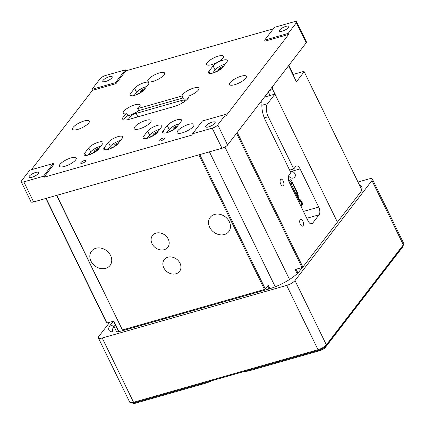 <?xml version="1.0" encoding="UTF-8"?>
<svg xmlns="http://www.w3.org/2000/svg" width="425" height="425" viewBox="0 0 425 425"><rect width="100%" height="100%" fill="white"/><g stroke="black" fill="none" stroke-linecap="round" stroke-linejoin="round"><path stroke-width="0.64" d="M56.536 195.415L122.427 329.949L56.775 195.346L198.842 154.854L264.493 289.457L265.327 288.968L199.782 154.583M269.514 90.483L272.749 89.563L337.423 222.158L302.871 267.059L237.219 132.451L260.828 101.777A1.169 0.574 -105.9 0 1 260.998 101.655A1.169 0.574 -105.9 0 1 261.673 102.143A1.169 0.574 -105.9 0 1 261.949 103.349A18.142 8.898 -105.9 0 0 265.407 120.445L290.881 172.678L289.043 175.073A5.854 2.869 -105.9 0 0 289.441 182.755L308.061 220.926A5.854 2.869 -105.9 0 0 311.711 223.895A5.854 2.869 -105.9 0 0 312.556 223.29L319.106 214.774L306.776 218.291M113.618 321.247L118.66 331.585M45.9 198.443L106.643 322.984L113.858 321.178L118.91 331.537M292.836 74.524L303.599 71.453L304.172 71.708L361.983 190.241L337.423 222.158L274.954 94.084L264.44 97.081M274.954 94.084L267.585 103.657A9.95 4.877 74.1 0 0 268.271 116.721L293.749 168.953L295.587 166.558A5.854 2.869 -105.9 0 1 296.438 165.952A5.854 2.869 -105.9 0 1 300.087 168.922L318.702 207.092A5.854 2.869 -105.9 0 1 319.106 214.774M303.067 225.771A3.512 1.721 -105.9 0 1 302.563 226.137A3.512 1.721 -105.9 0 1 299.944 223.231A3.512 1.721 -105.9 0 1 300.634 219.38A3.512 1.721 -105.9 0 1 303.062 221.707A3.512 1.721 -105.9 0 1 303.067 225.771M283.47 185.592A3.512 1.721 -105.9 0 1 282.965 185.953A3.512 1.721 -105.9 0 1 280.346 183.053A3.512 1.721 -105.9 0 1 281.037 179.201A3.512 1.721 -105.9 0 1 283.464 181.528A3.512 1.721 -105.9 0 1 283.47 185.592M236.566 133.307L302.037 267.543L295.168 269.503L297.181 273.631M269.875 288.697L268.191 285.249L265.327 288.968M122.427 329.949L264.493 289.457M95.885 248.269A11.703 9.589 37.6 0 1 108.917 252.917A11.703 9.589 37.6 0 1 110.064 265.455A11.703 9.589 37.6 0 1 94.934 265.917A11.703 9.589 37.6 0 1 91.508 251.175A11.703 9.589 37.6 0 1 95.885 248.269M214.604 214.434A11.703 9.589 37.6 0 1 227.635 219.082A11.703 9.589 37.6 0 1 228.778 231.62A11.703 9.589 37.6 0 1 213.653 232.077A11.703 9.589 37.6 0 1 210.226 217.34A11.703 9.589 37.6 0 1 214.604 214.434M167.859 257.215A9.663 7.916 37.6 0 1 178.612 261.051A9.663 7.916 37.6 0 1 179.557 271.4A9.663 7.916 37.6 0 1 167.073 271.777A9.663 7.916 37.6 0 1 164.247 259.611A9.663 7.916 37.6 0 1 167.859 257.215M156.102 233.107A9.663 7.916 37.6 0 1 166.855 236.943A9.663 7.916 37.6 0 1 167.801 247.292A9.663 7.916 37.6 0 1 155.316 247.669A9.663 7.916 37.6 0 1 152.485 235.503A9.663 7.916 37.6 0 1 156.102 233.107M126.299 328.844L126.639 329.54M106.988 323.138L46.139 198.379M126.873 329.476L126.533 328.78M267.538 286.099L268.945 288.979M253.746 292.522A11.703 9.589 -142.4 0 0 252.546 293.654M261.991 290.966A11.703 9.589 -142.4 0 0 260.111 290.705M135.028 326.358A11.703 9.589 -142.4 0 0 133.827 327.494M143.273 324.801A11.703 9.589 -142.4 0 0 141.392 324.541M297.909 272.919L296.108 269.232M302.871 267.059L302.037 267.543M293.749 168.953L289.638 170.122M300.087 168.922L291.624 171.333A3.862 3.166 37.6 0 1 294.886 173.618A3.862 3.166 37.6 0 1 294.807 177.087A3.862 3.166 37.6 0 1 293.362 178.048A3.862 3.166 37.6 0 1 288.618 175.865M291.624 171.333L290.254 171.387M296.645 21.845A4.68 1.392 154 0 1 296.358 22.775L288.171 33.416L288.66 34.42L265.115 41.135L264.626 40.131L274.449 27.359L294.073 21.765A4.68 1.392 154 0 1 296.645 21.845L306.441 41.932A4.68 1.392 154 0 1 306.159 42.867L227.561 145.01A4.68 1.392 154 0 1 221.999 148.256L33.617 201.944A4.68 1.392 154 0 1 31.046 201.87L21.25 181.778A4.68 1.392 154 0 1 21.532 180.848L29.723 170.207L53.268 163.492L53.757 164.502L43.934 177.268L43.446 176.263L23.821 181.857A4.68 1.392 154 0 1 21.25 181.778M130.167 119.048A5.854 1.742 154 0 1 128.903 118.612A5.854 1.742 154 0 1 130.905 115.951A5.854 1.742 154 0 1 136.212 113.385L181.342 100.523A5.854 1.742 154 0 1 184.556 100.613A5.854 1.742 154 0 1 184.174 101.819M31.338 169.745L92.432 90.35L91.943 89.346L100.13 78.705A4.68 1.392 154 0 1 105.692 75.459L125.317 69.865L125.805 70.869L273.323 28.826M288.66 34.42L226.44 115.281L225.946 114.277L217.759 124.918A4.68 1.392 154 0 1 212.197 128.164L192.578 133.758L193.067 134.762L43.934 177.268M141.073 92.188A2.927 0.871 154 0 1 144.218 89.749M219.566 69.817A2.927 0.871 154 0 1 222.705 67.373M173.713 129.397A2.927 0.871 154 0 1 176.858 126.958M154.094 134.991A2.927 0.871 154 0 1 157.234 132.552M114.846 146.173A2.927 0.871 154 0 1 117.991 143.735M95.227 151.768A2.927 0.871 154 0 1 98.366 149.329M150.503 122.389A9.366 2.784 154 0 1 141.589 128.132A9.366 2.784 154 0 1 134.236 128.732A9.366 2.784 154 0 1 141.429 122.124A9.366 2.784 154 0 1 151.072 120.525A9.366 2.784 154 0 1 150.503 122.389M148.745 137.801A7.958 2.369 154 0 1 154.057 135.208M168.364 132.207A7.958 2.369 154 0 1 173.682 129.614M214.216 72.627A7.958 2.369 154 0 1 219.528 70.035M135.724 94.998A7.958 2.369 154 0 1 141.036 92.406M187.908 98.648A9.366 2.784 154 0 1 183.069 98.414A9.366 2.784 154 0 1 182.984 97.978L138.667 110.606A9.366 2.784 154 0 1 127.867 115.696A11.703 3.48 -26 0 0 123.712 119.898M264.626 40.131L288.171 33.416M279.677 30.026A5.27 1.567 154 0 1 284.692 26.791A5.27 1.567 154 0 1 288.825 26.456A5.27 1.567 154 0 1 284.777 30.175A5.27 1.567 154 0 1 279.358 31.073A5.27 1.567 154 0 1 279.677 30.026M245.778 78.205A9.366 2.784 -26 0 0 246.346 76.341A9.366 2.784 -26 0 0 236.704 77.94A9.366 2.784 -26 0 0 229.511 84.548A9.366 2.784 -26 0 0 236.863 83.953A9.366 2.784 -26 0 0 245.778 78.205M92.432 90.35L115.983 83.64L125.805 70.869M164.05 74.922A9.366 2.784 -26 0 0 164.618 73.052A9.366 2.784 -26 0 0 154.982 74.657A9.366 2.784 -26 0 0 147.783 81.265A9.366 2.784 -26 0 0 155.136 80.665A9.366 2.784 -26 0 0 164.05 74.922M222.918 58.145A9.366 2.784 -26 0 0 223.486 56.275A9.366 2.784 -26 0 0 213.849 57.874A9.366 2.784 -26 0 0 206.651 64.483A9.366 2.784 -26 0 0 214.003 63.888A9.366 2.784 -26 0 0 222.918 58.145M182.001 95.97L137.689 108.598A9.366 2.784 -26 0 0 139.49 106.84A9.366 2.784 -26 0 0 140.059 104.97A9.366 2.784 -26 0 0 130.417 106.574A9.366 2.784 -26 0 0 123.223 113.183A9.366 2.784 -26 0 0 126.889 113.688A11.703 3.48 -26 0 0 122.666 119.165A11.703 3.48 -26 0 0 129.094 119.356L174.223 106.494A11.703 3.48 -26 0 0 184.833 101.363A11.703 3.48 -26 0 0 188.838 96.039A11.703 3.48 -26 0 0 188.833 96.034A9.366 2.784 -26 0 0 198.358 90.063A9.366 2.784 -26 0 0 198.927 88.193A9.366 2.784 -26 0 0 189.943 89.484A9.366 2.784 -26 0 0 182.001 95.97L182.984 97.978M102.499 143.963A8.192 2.438 -26 0 0 102.993 142.327A8.192 2.438 -26 0 0 96.56 142.853A8.192 2.438 -26 0 0 88.761 147.879L84.665 153.197A8.192 2.438 -26 0 0 84.171 154.833A8.192 2.438 -26 0 0 90.605 154.307A8.192 2.438 -26 0 0 98.403 149.281L102.499 143.963M226.838 62.008A8.192 2.438 -26 0 0 227.333 60.377A8.192 2.438 -26 0 0 220.899 60.897A8.192 2.438 -26 0 0 213.1 65.923L209.004 71.246A8.192 2.438 -26 0 0 208.51 72.877A8.192 2.438 -26 0 0 214.944 72.356A8.192 2.438 -26 0 0 222.742 67.331L226.838 62.008M161.367 127.187A8.192 2.438 -26 0 0 161.861 125.55A8.192 2.438 -26 0 0 155.428 126.076A8.192 2.438 -26 0 0 147.629 131.102L143.533 136.42A8.192 2.438 -26 0 0 143.039 138.056A8.192 2.438 -26 0 0 149.472 137.53A8.192 2.438 -26 0 0 157.271 132.504L161.367 127.187M180.986 121.593A8.192 2.438 -26 0 0 181.486 119.956A8.192 2.438 -26 0 0 175.052 120.482A8.192 2.438 -26 0 0 167.253 125.508L163.157 130.826A8.192 2.438 -26 0 0 162.663 132.462A8.192 2.438 -26 0 0 169.092 131.936A8.192 2.438 -26 0 0 176.896 126.91L180.986 121.593M122.118 138.369A8.192 2.438 -26 0 0 122.618 136.733A8.192 2.438 -26 0 0 116.184 137.259A8.192 2.438 -26 0 0 108.386 142.285L104.29 147.602A8.192 2.438 -26 0 0 103.796 149.239A8.192 2.438 -26 0 0 110.224 148.713A8.192 2.438 -26 0 0 118.028 143.692L122.118 138.369M148.346 84.378A8.192 2.438 -26 0 0 148.84 82.748A8.192 2.438 -26 0 0 142.412 83.268A8.192 2.438 -26 0 0 134.608 88.294L130.518 93.617A8.192 2.438 -26 0 0 130.018 95.248A8.192 2.438 -26 0 0 136.452 94.727A8.192 2.438 -26 0 0 144.25 89.702L148.346 84.378M193.407 126.358A9.366 2.784 -26 0 0 193.97 124.493A9.366 2.784 -26 0 0 184.333 126.092A9.366 2.784 -26 0 0 177.14 132.701A9.366 2.784 -26 0 0 184.487 132.101A9.366 2.784 -26 0 0 193.407 126.358M75.666 159.917A9.366 2.784 -26 0 0 76.234 158.047A9.366 2.784 -26 0 0 66.597 159.651A9.366 2.784 -26 0 0 59.404 166.26A9.366 2.784 -26 0 0 66.752 165.66A9.366 2.784 -26 0 0 75.666 159.917M88.793 122.953A9.366 2.784 -26 0 0 89.362 121.082A9.366 2.784 -26 0 0 79.725 122.687A9.366 2.784 -26 0 0 72.526 129.29A9.366 2.784 -26 0 0 79.879 128.695A9.366 2.784 -26 0 0 88.793 122.953M80.893 162.578A2.927 0.871 -26 0 0 80.718 163.163A2.927 0.871 -26 0 0 83.73 162.663A2.927 0.871 -26 0 0 85.978 160.597A2.927 0.871 -26 0 0 83.683 160.783A2.927 0.871 -26 0 0 80.893 162.578M159.386 140.208A2.927 0.871 -26 0 0 159.21 140.792A2.927 0.871 -26 0 0 162.222 140.292A2.927 0.871 -26 0 0 164.47 138.226A2.927 0.871 -26 0 0 162.169 138.412A2.927 0.871 -26 0 0 159.386 140.208M91.943 89.346L115.494 82.636L125.317 69.865M103.073 80.357A5.27 1.567 154 0 1 108.088 77.127A5.27 1.567 154 0 1 112.221 76.792A5.27 1.567 154 0 1 108.173 80.511A5.27 1.567 154 0 1 102.754 81.409A5.27 1.567 154 0 1 103.073 80.357M43.446 176.263L53.268 163.492M29.389 176.115A5.27 1.567 154 0 1 34.398 172.885A5.27 1.567 154 0 1 38.537 172.55A5.27 1.567 154 0 1 34.489 176.263A5.27 1.567 154 0 1 29.065 177.167A5.27 1.567 154 0 1 29.389 176.115M225.946 114.277L202.401 120.987L192.578 133.758M205.992 125.779A5.27 1.567 154 0 1 211.007 122.549A5.27 1.567 154 0 1 215.14 122.214A5.27 1.567 154 0 1 211.092 125.933A5.27 1.567 154 0 1 205.673 126.831A5.27 1.567 154 0 1 205.992 125.779M109.496 148.984A7.958 2.369 154 0 1 114.808 146.397M89.877 154.578A7.958 2.369 154 0 1 95.189 151.985M141.429 92.151A3.57 1.062 154 0 1 140.532 92.14A3.57 1.062 154 0 1 141.068 90.589A3.57 1.062 154 0 1 144.686 88.735A3.57 1.062 154 0 1 145.074 88.634M219.922 69.78A3.57 1.062 154 0 1 219.024 69.769A3.57 1.062 154 0 1 219.714 68.096A3.57 1.062 154 0 1 223.561 66.263M174.069 129.359A3.57 1.062 154 0 1 173.177 129.354A3.57 1.062 154 0 1 173.867 127.675A3.57 1.062 154 0 1 177.714 125.848M154.45 134.953A3.57 1.062 154 0 1 153.553 134.943A3.57 1.062 154 0 1 154.089 133.392A3.57 1.062 154 0 1 157.707 131.537A3.57 1.062 154 0 1 158.089 131.437M115.202 146.136A3.57 1.062 154 0 1 114.309 146.131A3.57 1.062 154 0 1 114.846 144.58A3.57 1.062 154 0 1 118.458 142.726A3.57 1.062 154 0 1 118.846 142.625M95.582 151.73A3.57 1.062 154 0 1 94.685 151.725A3.57 1.062 154 0 1 95.221 150.168A3.57 1.062 154 0 1 98.839 148.314A3.57 1.062 154 0 1 99.222 148.219M147.146 138.295L149.589 135.118A8.192 2.438 154 0 1 159.715 129.327M166.77 132.701L169.214 129.524A8.192 2.438 154 0 1 179.339 123.739M212.617 73.116L215.061 69.944A8.192 2.438 154 0 1 225.186 64.154M146.694 86.525A8.192 2.438 -26 0 0 136.568 92.315L134.125 95.487M126.889 113.688L127.867 115.696M137.689 108.598L138.667 110.606M115.983 83.64L115.494 82.636M100.847 146.11A8.192 2.438 -26 0 0 90.722 151.895L88.278 155.072M120.472 140.516A8.192 2.438 -26 0 0 110.346 146.301L107.902 149.478M113.231 332.01A23.412 6.959 154 0 1 112.614 331.25A23.412 6.959 154 0 1 114.033 326.581L116.62 331.882M115.372 324.838L114.033 326.581L110.5 324.838L113.167 321.374M359.598 185.348A26.223 7.799 154 0 1 361.733 189.715A26.223 7.799 154 0 1 361.728 189.72M302.451 267.304L299.662 270.922A26.223 7.799 154 0 1 268.515 289.106L123.308 330.491A26.223 7.799 154 0 1 111.148 331.681A26.223 7.799 154 0 1 110.5 324.838M211.692 380.752A11.703 3.48 154 0 1 205.418 383.265L135.368 403.235A4.68 1.392 154 0 1 132.797 403.155L132.765 403.091M244.933 371.275A11.703 3.48 -26 0 0 249.767 370.627L319.818 350.662A4.68 1.392 -26 0 0 325.38 347.411L402.342 247.403A4.68 1.392 -26 0 0 402.624 246.468L402.603 246.415M109.634 322.384L98.781 336.483A7.023 2.088 -26 0 0 98.356 337.886A7.023 2.088 -26 0 0 102.213 337.997L286.668 285.425A7.023 2.088 -26 0 0 295.008 280.558L371.971 180.545A7.023 2.088 -26 0 0 372.396 179.143A7.023 2.088 -26 0 0 368.539 179.031L357.983 182.038M98.356 337.886L129.71 402.172A7.023 2.088 -26 0 0 130.31 402.608A7.023 2.088 -26 0 0 133.567 402.289L102.213 337.997M371.971 180.545L403.325 244.832A7.023 2.088 -26 0 0 403.723 244.168A7.023 2.088 -26 0 0 403.75 243.429L372.396 179.143M130.31 402.608L131.755 403.027A5.854 1.742 -26 0 0 134.465 402.762L318.92 350.189A5.854 1.742 -26 0 0 325.874 346.131L402.831 246.117L403.325 244.832L326.363 344.845L295.008 280.558M286.668 285.425L318.022 349.717A7.023 2.088 -26 0 0 326.363 344.845L325.874 346.131M318.92 350.189L318.022 349.717L133.567 402.289L134.465 402.762M402.831 246.117A5.854 1.742 -26 0 0 403.166 245.565L403.723 244.168M293.356 74.375L288.915 65.269M269.684 94.733L268.844 95.827M304.172 71.708L296.395 81.812L288.554 65.742L272.59 86.488L272.749 89.563M270.05 95.482L268.35 91.997M289.308 182.463L290.243 181.602L292.363 183.324L297.234 193.317L297.792 197.487L299.556 200.287L299.094 200.488L299.731 201.37L300.204 204.818M289.542 182.224L291.157 183.791L296.884 195.957L297.574 196.222M299.556 200.287L301.155 201.407L299.885 201.71M301.059 206.566L302.526 204.579L302.446 203.044L300.417 199.84L301.155 201.407C301.734 203.107 301.739 204.42 301.171 205.36L300.555 205.535M301.006 205.572L300.762 205.96A5.621 2.757 -105.9 0 1 301.006 205.572L301.171 205.36M299.094 200.488L296.884 195.957M300.417 199.84L299.158 199.166L298.196 197.189L298.217 195.335L297.521 192.945L291.375 180.338L290.642 179.748L288.586 180.333M288.942 181.549L290.477 179.865L288.602 180.402M297.792 197.487L297.436 197.423M298.339 199.277L298.733 199.426M289.531 279.48L224.926 147.023M275.235 286.795L209.413 151.842M267.585 103.657L261.858 105.294M264.276 117.858L268.271 116.721M310.675 223.826L312.556 223.29M303.434 211.443L318.702 207.092M137.902 116.843L136.212 113.385M181.342 100.523L182.495 102.877M296.358 22.775L306.159 42.867M33.617 201.944L23.821 181.857M221.999 148.256L212.197 128.164M227.561 145.01L217.759 124.918M85.765 155.449L84.665 153.197M88.761 147.879L90.722 151.895M210.104 73.493L209.004 71.246M213.1 65.923L215.061 69.944M144.633 138.667L143.533 136.42M147.629 131.102L149.589 135.118M164.257 133.078L163.157 130.826M167.253 125.508L169.214 129.524M105.389 149.855L104.29 147.602M108.386 142.285L110.346 146.301M131.612 95.864L130.518 93.617M134.608 88.294L136.568 92.315M135.368 403.235L135.054 402.592M205.11 382.627L205.418 383.265M402.151 247.005L402.342 247.403M325.38 347.411L325.136 346.906M319.504 350.009L319.818 350.662M249.767 370.627L249.454 369.984M292.363 183.324L291.104 183.68M298.217 195.335L297.234 193.317L295.981 193.678"/></g></svg>
